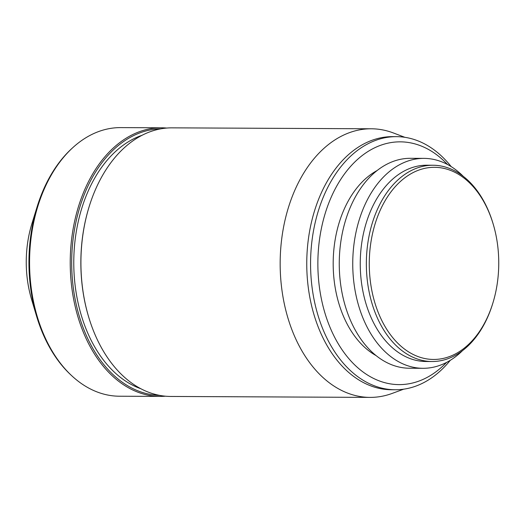 <?xml version="1.0" encoding="UTF-8"?>
<svg xmlns="http://www.w3.org/2000/svg" width="525" height="525" viewBox="0 0 525 525"><rect width="100%" height="100%" fill="white"/><g stroke="black" fill="none" stroke-linecap="round" stroke-linejoin="round"><path stroke-width="0.79" d="M411.521 353.601A96.082 64.739 90.3 0 0 492.857 303.109A96.082 64.739 90.3 0 0 493.231 224.221A96.082 64.739 90.3 0 0 456.507 173.165A96.082 64.739 90.3 0 0 373.308 230.344A96.082 64.739 90.3 0 0 411.521 353.601M493.231 224.221L492.975 223.368A98.142 66.13 90.3 0 0 455.464 171.222A98.142 66.13 90.3 0 0 432.948 165.237A98.142 66.13 90.3 0 0 367.434 246.087A98.142 66.13 90.3 0 0 409.507 355.537A98.142 66.13 90.3 0 0 432.029 361.522A98.142 66.13 90.3 0 0 492.594 303.955L492.857 303.109M432.948 165.237L426.838 165.204A98.142 66.13 90.3 0 0 361.331 246.061A98.142 66.13 90.3 0 0 403.403 355.51A98.142 66.13 90.3 0 0 425.919 361.495L432.029 361.522M463.253 176.328A104.961 70.724 90.3 0 0 448.048 164.778A104.961 70.724 90.3 0 0 423.964 158.373A104.961 70.724 90.3 0 0 353.902 244.84A104.961 70.724 90.3 0 0 398.895 361.896A104.961 70.724 90.3 0 0 422.979 368.301A104.961 70.724 90.3 0 0 462.44 350.713M423.964 158.373L410.478 158.307A104.961 70.724 90.3 0 0 340.417 244.781A104.961 70.724 90.3 0 0 385.409 361.837A104.961 70.724 90.3 0 0 409.493 368.235L422.979 368.301M447.477 164.469A121.393 81.788 90.3 0 0 428.078 149.238A121.393 81.788 90.3 0 0 322.967 221.478A121.393 81.788 90.3 0 0 371.241 377.212A121.393 81.788 90.3 0 0 446.552 362.421M377.035 170.579A98.661 66.478 90.3 0 0 333.185 262.913A98.661 66.478 90.3 0 0 376.169 355.648M451.185 166.609A126.558 85.273 90.3 0 0 425.473 144.368A126.558 85.273 90.3 0 0 396.441 136.651A126.558 85.273 90.3 0 0 311.962 240.909A126.558 85.273 90.3 0 0 366.214 382.042A126.558 85.273 90.3 0 0 395.253 389.76A126.558 85.273 90.3 0 0 450.279 360.314M396.441 136.651L392.621 136.631A126.558 85.273 90.3 0 0 308.149 240.89A126.558 85.273 90.3 0 0 362.401 382.023A126.558 85.273 90.3 0 0 391.433 389.74L395.253 389.76M404.847 137.307L393.383 132.963A134.302 90.49 90.3 0 0 371.293 128.782L172.043 127.851A134.302 90.49 90.3 0 0 89.158 206.627A134.302 90.49 90.3 0 0 88.64 316.903A134.302 90.49 90.3 0 0 139.965 388.264A134.302 90.49 90.3 0 0 170.782 396.454L370.033 397.392A134.302 90.49 90.3 0 0 392.162 393.422L403.666 389.183M371.293 128.782A134.302 90.49 90.3 0 0 281.643 239.426A134.302 90.49 90.3 0 0 339.216 389.202A134.302 90.49 90.3 0 0 370.033 397.392M160.748 128.848A133.271 89.795 90.3 0 0 73.034 239.623A133.271 89.795 90.3 0 0 130.285 387.247A133.271 89.795 90.3 0 0 159.502 395.351M166.694 128.061A134.302 90.49 90.3 0 0 161.352 127.798A134.302 90.49 90.3 0 0 71.708 238.442A134.302 90.49 90.3 0 0 129.281 388.218A134.302 90.49 90.3 0 0 160.092 396.408A134.302 90.49 90.3 0 0 165.441 396.198M89.158 206.627L89.027 207.053A133.271 89.795 90.3 0 0 88.508 316.477L88.64 316.903M142.045 135.286A130.174 87.708 90.3 0 0 73.966 254.061A130.174 87.708 90.3 0 0 131.014 384.339A130.174 87.708 90.3 0 0 140.857 388.743M161.352 127.798L120.691 127.608A134.302 90.49 90.3 0 0 72.955 147.505A134.302 90.49 90.3 0 0 71.886 375.874A134.302 90.49 90.3 0 0 88.613 388.021A134.302 90.49 90.3 0 0 119.431 396.217L160.092 396.408M72.955 147.505L71.997 148.378A133.271 89.795 90.3 0 0 37.117 206.811L31.887 223.748A91.947 61.95 90.3 0 0 31.533 299.243L36.599 316.234A133.271 89.795 90.3 0 0 70.934 374.988L71.886 375.874M37.117 206.811A133.271 89.795 90.3 0 0 36.599 316.234"/></g></svg>
